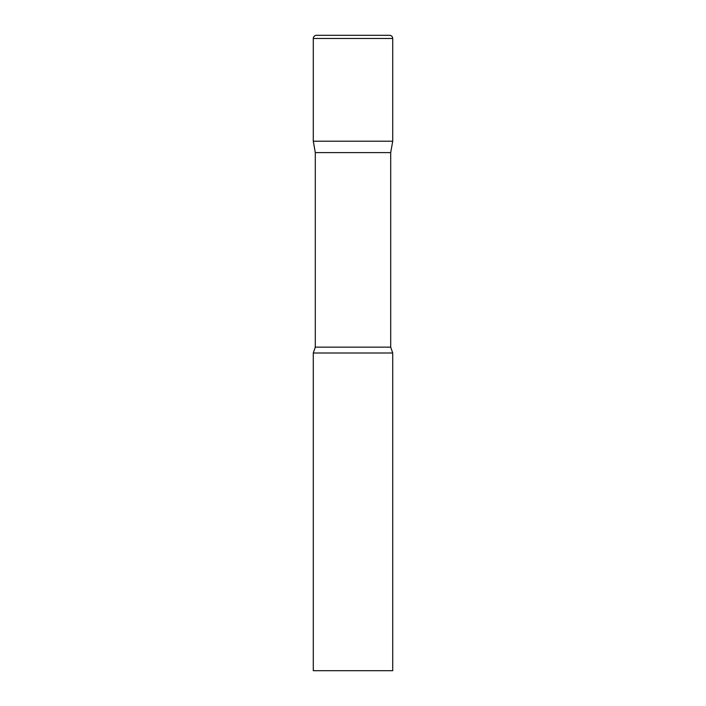 <?xml version="1.0" encoding="UTF-8"?>
<svg xmlns="http://www.w3.org/2000/svg" width="706" height="706" viewBox="0 0 706 706"><rect width="100%" height="100%" fill="white"/><g stroke="black" fill="none" stroke-linecap="round" stroke-linejoin="round"><path stroke-width="1.06" d="M390.7 152.611L390.7 347.14L315.3 347.14L315.3 152.611L390.7 152.611L392.712 141.2L313.287 141.2L392.712 141.2L392.712 38.477A3.177 3.177 0 0 0 389.535 35.3L316.464 35.3A3.177 3.177 0 0 0 313.287 38.477L392.712 38.477M315.3 152.611L313.287 141.2L313.287 38.477M353 353L313.287 353L313.287 670.7L392.712 670.7L392.712 353L353 353M315.3 347.14L313.287 353M390.7 347.14L392.712 353"/></g></svg>

